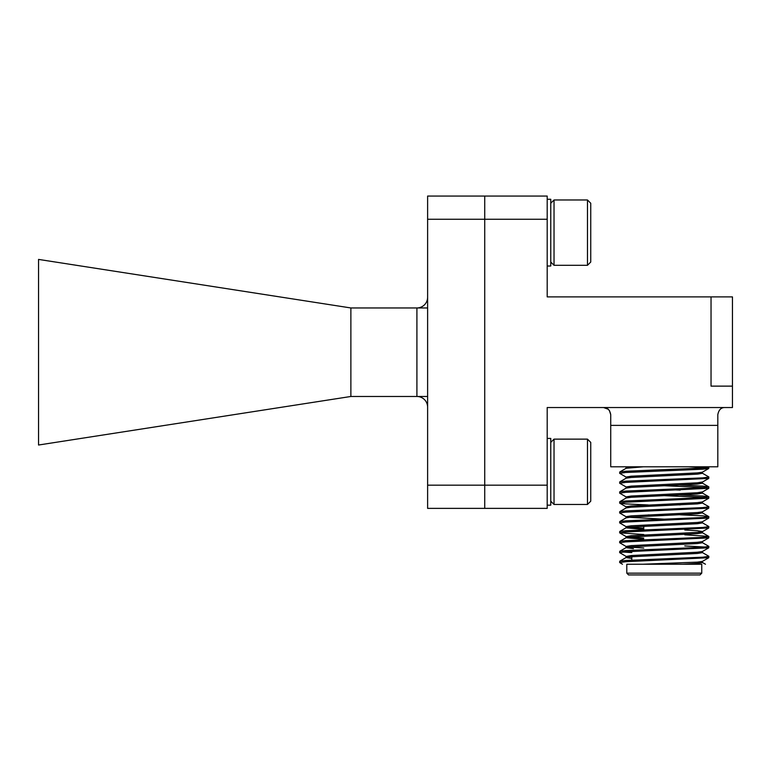 <?xml version="1.0" encoding="UTF-8"?>
<svg xmlns="http://www.w3.org/2000/svg" width="771" height="771" viewBox="0 0 771 771"><rect width="100%" height="100%" fill="white"/><g stroke="black" fill="none" stroke-linecap="round" stroke-linejoin="round"><path stroke-width="1.16" d="M427.616 219.253L427.616 196.056L484.728 196.056L484.728 219.253L427.616 219.253L427.616 485.181L484.728 485.181L484.728 508.378L427.616 508.378L427.616 485.181M547.198 219.253L484.728 219.253L484.728 485.181L547.198 485.181L547.198 508.378L484.728 508.378L484.728 196.056L547.198 196.056L547.198 296.893L711.035 296.893L711.035 386.126L711.035 296.893L732.45 296.893L732.45 386.126L711.035 386.126L732.45 386.126L732.45 407.541L547.198 407.541L547.198 485.181M350.872 307.957L38.55 259.413L38.55 445.021L350.872 396.477L416.909 396.477A10.707 10.707 0 0 1 427.616 407.184A10.707 10.707 0 0 0 416.909 396.477L416.909 307.957L350.872 307.957L350.872 396.477M427.616 297.249A10.707 10.707 0 0 1 416.909 307.957A10.707 10.707 0 0 0 427.616 297.249M699.972 574.944L628.577 574.944L626.794 573.161L701.755 573.161L699.972 574.944M622.476 564.237L619.653 562.551L625.638 561.731L708.8 557.703L708.8 556.248L702.342 552.518M619.653 562.551L619.749 561.211L625.638 560.488L702.911 557.182L708.896 556.354M628.885 556.98L626.206 556.479L619.653 552.643L625.638 551.814L708.8 547.786L708.8 546.34L702.342 542.601M705.638 547.063L684.793 545.955M619.653 552.643L619.749 551.294L625.638 550.571L702.911 547.265L708.896 546.446M626.206 546.562L619.653 542.726L625.638 541.897L708.8 537.869L708.8 536.423L684.793 534.795M619.653 542.726L619.749 541.377L625.638 540.654L702.911 537.358L708.896 536.529M643.756 534.534L619.653 532.809L625.638 531.98L708.8 527.962L708.8 526.506L702.342 522.767M619.653 532.809L619.749 531.46L625.638 530.747L702.911 527.441L708.896 526.612M626.206 526.738L619.653 522.892L625.638 522.063L708.8 518.045L708.8 516.589L702.911 515.866L680.224 514.787M619.653 522.892L619.749 521.553L625.638 520.83L702.911 517.524L708.896 516.695M626.206 516.821L619.653 512.975L625.638 512.156L708.8 508.128L708.8 506.672L702.342 502.943L699.663 502.441M619.653 512.975L619.749 511.636L625.638 510.913L702.911 507.607L708.896 506.778M680.224 504.87L664.274 504.301M648.324 504.976L625.638 503.887L619.653 503.068L625.638 502.239L708.8 498.211L708.8 496.765L702.911 496.042L680.224 494.953M705.638 497.488L664.274 495.628M619.653 503.068L619.749 501.719L625.638 500.996L702.911 497.69L708.896 496.871M626.206 496.987L619.653 493.151L625.638 492.322L708.8 488.294L708.8 486.848L702.911 486.125L680.224 485.036M705.638 487.571L664.274 485.711M619.653 493.151L619.749 491.802L625.638 491.079L702.911 487.773L708.896 486.954M626.1 488.188L626.1 486.954L619.653 483.234L625.638 482.405L708.8 478.377L708.8 476.931L702.342 473.192M619.653 483.234L619.749 481.885L625.638 481.171L702.911 477.866L708.896 477.037M631.796 552.576L622.91 552.017M664.274 515.462L648.324 514.893M626.206 477.162L619.653 473.317L625.638 472.488L702.911 469.182L708.8 468.469L708.414 466.792M619.653 473.317L619.749 471.977L625.638 471.254L664.274 469.597C691.259 468.652 714.332 467.775 708.009 466.792M724.952 407.541C721.136 407.425 718.755 409.806 717.811 414.682L717.811 466.792L610.728 466.792L610.728 414.682L609.437 410.577M608.194 409.228L603.597 407.541C607.413 407.425 609.784 409.806 610.728 414.682M705.638 467.737L688.561 466.792M701.755 573.161L701.755 564.237L626.794 564.237L626.794 573.161M708.8 557.703L702.342 561.442L697.341 562.146L642.744 564.237M682.701 564.237L697.341 563.379L702.448 562.551L702.448 561.317M631.796 558.464L626.1 557.597L631.208 556.768L697.341 553.462L702.448 552.643L702.448 551.4M633.444 548.663L626.1 547.68L631.208 546.851L697.341 543.555L702.448 542.726L702.448 541.483M643.756 539.343L626.1 537.763L631.208 536.944L697.341 533.638L702.448 532.809L699.663 532.192M643.756 529.436L626.1 527.856L631.208 527.027L697.341 523.721L702.448 522.892L702.448 521.659M619.749 521.553L626.206 517.813L631.208 517.11L697.341 513.804L702.342 512.86L708.8 516.589M619.749 511.636L626.206 507.896L631.208 507.193L697.341 503.887L702.448 503.068L702.448 501.825M619.749 501.719L626.206 497.979L631.208 497.276L697.341 493.97L702.448 493.151L699.663 492.524M619.749 491.802L626.206 488.072L631.208 487.368L697.341 484.063L702.448 483.234L699.663 482.617M619.749 481.885L626.206 478.155L631.208 477.451L697.341 474.146L702.448 473.317L702.448 472.083M619.749 471.977L626.206 468.238L643.496 466.792M626.206 556.479L631.208 555.534L697.341 552.229L702.342 551.525L708.8 547.786M643.756 548.027L628.885 547.063M626.1 547.68L626.1 546.446L631.208 545.617L697.341 542.312L702.342 541.608L708.8 537.869M643.756 538.11L626.206 536.655L631.208 535.7L697.341 532.395L702.342 531.691L708.8 527.962M702.448 532.809L702.448 531.566L697.341 530.747L684.793 529.985M643.756 528.193L628.885 527.229M626.1 527.856L626.1 526.612L631.208 525.783L697.341 522.478L702.342 521.774L708.8 518.045M664.274 519.172L628.885 517.312M626.1 517.939L626.1 516.695L631.208 515.866L697.341 512.561L702.342 511.867L708.8 508.128M628.885 507.405L626.1 506.778L631.208 505.959L697.341 502.653L702.342 501.95L708.8 498.211M626.1 498.105L626.1 496.871L631.208 496.042L697.341 492.736L702.448 491.908L702.448 493.151M680.224 490.105L664.274 489.431M626.1 486.954L631.208 486.125L697.341 482.819L702.448 481.991L702.448 483.234M626.1 478.28L626.1 477.037L631.208 476.208L697.341 472.902L702.342 472.199L708.8 468.469M628.885 467.737L626.206 467.245L626.852 466.792M547.198 505.169L550.764 505.169L550.764 438.42L547.198 438.42M550.764 501.189L554.031 504.456L554.031 439.133L550.764 442.4M587.473 439.133L590.74 442.4L590.74 501.189L587.473 504.456L587.473 439.133L554.031 439.133M547.198 266.014L550.764 266.014L550.764 199.265L547.198 199.265M550.764 262.034L554.031 265.301L554.031 199.978L550.764 203.245M587.473 199.978L590.74 203.245L590.74 262.034L587.473 265.301L587.473 199.978L554.031 199.978M416.909 396.477L427.616 396.477M427.616 307.957L416.909 307.957M717.811 425.39L610.728 425.39M643.756 526.275L643.756 529.841M631.796 555.486L631.796 560.141M619.749 561.211L626.206 557.472M619.749 551.294L626.206 547.555M619.749 541.377L626.206 537.647M708.8 536.423L702.342 532.684M619.749 531.46L626.206 527.73M708.8 496.765L702.342 493.026M708.8 486.848L702.342 483.109M702.342 562.435L705.475 564.237M626.1 557.597L626.1 556.354M626.1 537.763L626.1 536.529M702.448 512.975L702.448 511.742M626.1 508.022L626.1 506.778M626.1 468.363L626.1 467.12M626.206 536.655L619.749 532.915M626.206 506.904L619.749 503.174M702.342 492.033L708.8 488.294M702.342 482.116L708.8 478.377M626.1 467.187L625.426 466.792M684.793 533.147L684.793 534.39M587.473 504.456L554.031 504.456M587.473 265.301L554.031 265.301"/></g></svg>
